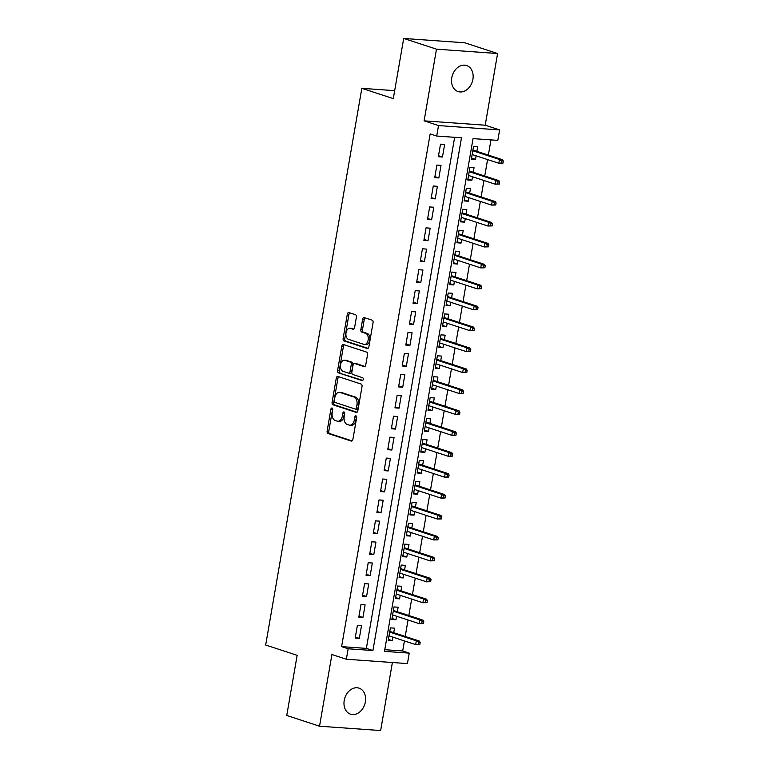 <?xml version="1.0" encoding="UTF-8"?>
<svg xmlns="http://www.w3.org/2000/svg" width="769" height="769" viewBox="0 0 769 769"><rect width="100%" height="100%" fill="white"/><g stroke="black" fill="none" stroke-linecap="round" stroke-linejoin="round"><path stroke-width="1.15" d="M332.064 408.031A1.471 0.932 -85.9 0 0 331.92 408.003A1.471 0.932 -85.9 0 0 330.91 409.175L327.142 431.005A2.096 1.327 -85.9 0 0 328.075 433.476L351.241 441.06A2.096 1.327 -85.9 0 0 351.452 441.098A2.096 1.327 -85.9 0 0 352.884 439.426L356.653 417.596A1.471 0.932 -85.9 0 0 355.999 415.866A1.471 0.932 -85.9 0 0 355.855 415.837A1.471 0.932 -85.9 0 0 354.855 417.009L354.365 419.836A6.719 4.258 -85.9 0 1 349.77 425.19A6.719 4.258 -85.9 0 1 349.107 425.055L347.184 424.43A6.719 4.258 -85.9 0 1 344.195 416.51L344.685 413.684A1.471 0.932 -85.9 0 0 344.031 411.953A1.471 0.932 -85.9 0 0 343.887 411.924A1.471 0.932 -85.9 0 0 342.887 413.097L342.397 415.914A6.719 4.258 -85.9 0 1 337.802 421.277A6.719 4.258 -85.9 0 1 337.139 421.143L335.207 420.508A6.719 4.258 -85.9 0 1 332.227 412.588L332.717 409.771A1.471 0.932 -85.9 0 0 332.064 408.031M332.689 408.858A1.471 0.932 -85.9 0 0 332.564 409.291L328.796 431.121A2.096 1.327 -85.9 0 0 329.728 433.601L352.077 440.906M356.624 416.692A1.471 0.932 -85.9 0 0 356.508 417.125L356.018 419.951L354.365 419.836M344.656 412.77A1.471 0.932 -85.9 0 0 344.531 413.213L344.051 416.039L342.397 415.914M451.768 77.804A13.698 10.468 108.1 0 0 458.074 91.569A13.698 10.468 108.1 0 0 472.906 79.303A13.698 10.468 108.1 0 0 466.591 65.538A13.698 10.468 108.1 0 0 451.768 77.804M344.224 700.415A13.698 10.468 108.1 0 0 350.529 714.18A13.698 10.468 108.1 0 0 365.362 701.924A13.698 10.468 108.1 0 0 359.046 688.149A13.698 10.468 108.1 0 0 344.224 700.415M356.393 317.184A2.096 1.327 -85.9 0 0 355.461 314.713L348.953 312.589A2.096 1.327 -85.9 0 0 348.751 312.55A2.096 1.327 -85.9 0 0 347.319 314.223L343.128 338.456A2.096 1.327 -85.9 0 0 344.06 340.936L367.226 348.511A2.096 1.327 -85.9 0 0 367.438 348.549A2.096 1.327 -85.9 0 0 368.87 346.877L373.061 322.644A2.096 1.327 -85.9 0 0 372.129 320.164L364.275 317.597A2.096 1.327 -85.9 0 0 364.064 317.559A2.096 1.327 -85.9 0 0 362.632 319.231L360.844 329.603A2.096 1.327 -85.9 0 0 361.776 332.083L365.669 333.352A5.614 3.557 -85.9 0 1 368.226 339.542A5.614 3.557 -85.9 0 1 364.314 344.454A5.614 3.557 -85.9 0 1 363.766 344.339L348.511 339.35A5.614 3.557 -85.9 0 1 345.954 333.169A5.614 3.557 -85.9 0 1 349.866 328.257A5.614 3.557 -85.9 0 1 350.414 328.363L352.952 329.199A2.096 1.327 -85.9 0 0 353.163 329.238A2.096 1.327 -85.9 0 0 354.596 327.565L356.393 317.184M436.715 136.036L438.522 125.568L499.629 129.923L497.822 140.381L473.05 138.622L384.481 651.362L409.252 653.121L407.445 663.589L346.348 659.235L348.155 648.776L372.927 650.536L461.487 137.795L436.715 136.036L430.159 133.893L341.599 646.633L348.155 648.776M346.348 659.235L331.92 654.525L319.539 726.205L286.75 715.478L297.151 655.313L265.68 645.018L361.834 88.329L393.305 98.615L403.696 38.45L436.484 49.168L424.103 120.848L438.522 125.568M337.918 376.474A2.096 1.327 -85.9 0 0 337.716 376.435A2.096 1.327 -85.9 0 0 336.284 378.108L332.093 402.35A2.096 1.327 -85.9 0 0 333.025 404.821L356.191 412.395A2.096 1.327 -85.9 0 0 356.403 412.444A2.096 1.327 -85.9 0 0 357.835 410.771L362.026 386.528A2.096 1.327 -85.9 0 0 361.094 384.048L337.918 376.474M337.61 370.408L341.801 346.165A2.096 1.327 -85.9 0 1 343.234 344.493A2.096 1.327 -85.9 0 1 343.435 344.531L366.611 352.106A2.096 1.327 -85.9 0 1 367.544 354.586L365.746 364.958A2.096 1.327 -85.9 0 1 364.314 366.63A2.096 1.327 -85.9 0 1 364.102 366.592L354.711 363.516A2.096 1.327 -85.9 0 0 354.509 363.477A2.096 1.327 -85.9 0 0 353.067 365.15L351.875 372.033A2.096 1.327 -85.9 0 0 352.808 374.503L362.593 377.704A1.471 0.932 -85.9 0 1 363.266 379.328A1.471 0.932 -85.9 0 1 362.237 380.607A1.471 0.932 -85.9 0 1 362.093 380.588L338.543 372.878A2.096 1.327 -85.9 0 1 337.61 370.408L339.264 370.523L343.445 346.281L341.801 346.165M403.696 38.45L464.803 42.795L497.591 53.522L436.484 49.168M319.539 726.205L380.645 730.55L392.392 662.513M476.107 155.828L475.502 159.356L471.541 158.068M476.886 151.339L477.664 146.802L473.541 146.514L471.368 159.068L475.502 159.356M472.493 176.755L471.878 180.292L467.927 178.994M473.271 172.266L474.05 167.729L469.926 167.44L467.754 179.994L471.878 180.292M468.879 197.681L468.263 201.218L464.313 199.921M469.657 193.192L470.436 188.665L466.312 188.367L464.14 200.92L468.263 201.218M465.264 218.607L464.649 222.145L460.698 220.847M466.033 214.128L466.821 209.591L462.688 209.293L460.525 221.847L464.649 222.145M461.65 239.534L461.035 243.071L457.084 241.783M462.419 235.054L463.207 230.517L459.074 230.219L456.911 242.783L461.035 243.071M458.036 260.47L457.42 263.998L453.47 262.71M458.805 255.981L459.593 251.444L455.459 251.155L453.297 263.709L457.42 263.998M454.421 281.396L453.806 284.934L449.855 283.636M455.19 276.907L455.979 272.37L451.845 272.082L449.682 284.636L453.806 284.934M450.807 302.323L450.192 305.86L446.241 304.562M451.576 297.834L452.364 293.297L448.231 293.008L446.068 305.562L450.192 305.86M447.193 323.249L446.578 326.787L442.617 325.489M447.962 318.76L448.75 314.233L444.617 313.935L442.444 326.489L446.578 326.787M443.569 344.176L442.963 347.713L439.003 346.425M444.347 339.696L445.136 335.159L441.002 334.861L438.83 347.425L442.963 347.713M439.955 365.112L439.349 368.639L435.389 367.351M440.733 360.623L441.521 356.085L437.388 355.787L435.216 368.351L439.349 368.639M436.34 386.038L435.735 389.575L431.774 388.278M437.119 381.549L437.897 377.012L433.774 376.723L431.601 389.277L435.735 389.575M432.726 406.964L432.12 410.502L428.16 409.204M433.505 402.475L434.283 397.938L430.159 397.65L427.987 410.204L432.12 410.502M429.112 427.891L428.506 431.428L424.546 430.131M429.89 423.402L430.669 418.874L426.545 418.576L424.373 431.13L428.506 431.428M425.497 448.817L424.892 452.355L420.931 451.067M426.276 444.338L427.055 439.801L422.931 439.503L420.758 452.066L424.892 452.355M421.883 469.753L421.277 473.281L417.317 471.993M422.662 465.264L423.44 460.727L419.316 460.429L417.144 472.993L421.277 473.281M418.269 490.68L417.654 494.217L413.703 492.919M419.047 486.191L419.826 481.654L415.702 481.365L413.53 493.919L417.654 494.217M414.654 511.606L414.039 515.143L410.088 513.846M415.433 507.117L416.212 502.58L412.088 502.292L409.915 514.846L414.039 515.143M411.04 532.533L410.425 536.07L406.474 534.772M411.809 528.043L412.597 523.516L408.464 523.218L406.301 535.772L410.425 536.07M407.426 553.459L406.811 556.996L402.86 555.699M408.195 548.979L408.983 544.442L404.85 544.144L402.687 556.708L406.811 556.996M403.812 574.395L403.196 577.923L399.246 576.635M404.581 569.906L405.369 565.369L401.235 565.071L399.073 577.634L403.196 577.923M400.197 595.321L399.582 598.849L395.631 597.561M400.966 590.832L401.754 586.295L397.621 586.007L395.458 598.561L399.582 598.849M396.583 616.248L395.968 619.785L392.017 618.487M397.352 611.759L398.14 607.222L394.007 606.933L391.844 619.487L395.968 619.785M357.364 625.505L355.191 638.068L359.325 638.357L361.497 625.803L357.364 625.505M360.978 604.578L358.806 617.132L362.939 617.43L365.112 604.876L360.978 604.578M364.593 583.652L362.42 596.206L366.553 596.504L368.726 583.95L364.593 583.652M368.207 562.725L366.044 575.279L370.168 575.577L372.34 563.014L368.207 562.725M371.821 541.799L369.658 554.353L373.782 554.641L375.954 542.087L371.821 541.799M375.435 520.863L373.273 533.426L377.396 533.715L379.569 521.161L375.435 520.863M379.05 499.937L376.887 512.5L381.011 512.788L383.183 500.235L379.05 499.937M382.664 479.01L380.501 491.564L384.625 491.862L386.797 479.308L382.664 479.01M386.288 458.084L384.116 470.638L388.239 470.936L390.412 458.372L386.288 458.084M389.902 437.157L387.73 449.711L391.854 450.009L394.026 437.446L389.902 437.157M393.517 416.221L391.344 428.785L395.477 429.073L397.64 416.519L393.517 416.221M397.131 395.295L394.958 407.858L399.092 408.147L401.255 395.593L397.131 395.295M400.745 374.368L398.573 386.922L402.706 387.22L404.869 374.666L400.745 374.368M404.359 353.442L402.187 365.996L406.32 366.294L408.483 353.73L404.359 353.442M407.974 332.516L405.801 345.07L409.935 345.368L412.097 332.804L407.974 332.516M411.588 311.589L409.416 324.143L413.549 324.431L415.721 311.878L411.588 311.589M415.202 290.653L413.03 303.217L417.163 303.505L419.336 290.951L415.202 290.653M418.817 269.727L416.644 282.281L420.778 282.579L422.95 270.025L418.817 269.727M422.431 248.8L420.268 261.354L424.392 261.652L426.564 249.098L422.431 248.8M426.045 227.874L423.882 240.428L428.006 240.726L430.179 228.162L426.045 227.874M429.66 206.948L427.497 219.501L431.62 219.79L433.793 207.236L429.66 206.948M433.274 186.011L431.111 198.575L435.235 198.863L437.407 186.309L433.274 186.011M436.888 165.085L434.725 177.649L438.849 177.937L441.022 165.383L436.888 165.085M341.599 646.633L366.371 648.392L454.642 137.305M442.463 157.011L444.636 144.457L440.512 144.159L438.34 156.713L442.463 157.011L438.513 155.713M384.769 649.699L402.696 650.978L404.436 640.923M405.215 636.444L408.051 619.997M408.829 615.508L411.665 599.07M412.444 594.581L415.279 578.144M416.058 573.655L418.894 557.217M419.672 552.728L422.508 536.281M423.286 531.802L426.122 515.355M426.901 510.876L429.736 494.429M430.515 489.94L433.36 473.502M434.129 469.013L436.975 452.576M437.744 448.087L440.589 431.649M441.358 427.16L444.203 410.713M444.972 406.234L447.818 389.787M448.587 385.298L451.432 368.86M452.21 364.371L455.046 347.934M455.825 343.445L458.66 327.008M459.439 322.519L462.275 306.072M463.053 301.592L465.889 285.145M466.668 280.656L469.503 264.219M470.282 259.73L473.118 243.292M473.896 238.803L476.732 222.366M477.511 217.877L480.346 201.43M481.125 196.951L483.961 180.504M484.739 176.014L487.584 159.577M488.353 155.088L490.978 139.891M393.738 632.685L394.526 628.158L390.392 627.86L388.22 640.414L392.353 640.712L392.969 637.174M394.68 90.665L361.834 88.329M424.103 120.848L485.21 125.203L497.591 53.522M485.21 125.203L499.629 129.923M402.696 650.978L409.252 653.121M366.371 648.392L372.927 650.536M392.353 640.712L388.393 639.414M359.325 638.357L355.365 637.068M362.939 617.43L358.979 616.132M366.553 596.504L362.593 595.206M370.168 575.577L366.217 574.28M373.782 554.641L369.831 553.353M377.396 533.715L373.446 532.427M381.011 512.788L377.06 511.5M384.625 491.862L380.674 490.564M388.239 470.936L384.289 469.638M391.854 450.009L387.903 448.712M395.477 429.073L391.517 427.785M399.092 408.147L395.131 406.859M402.706 387.22L398.746 385.923M406.32 366.294L402.36 364.996M409.935 345.368L405.974 344.07M413.549 324.431L409.589 323.143M417.163 303.505L413.203 302.217M420.778 282.579L416.817 281.281M424.392 261.652L420.441 260.355M428.006 240.726L424.055 239.428M431.62 219.79L427.67 218.502M435.235 198.863L431.284 197.575M438.849 177.937L434.898 176.639M337.802 421.277L339.446 421.393A6.719 4.258 -85.9 0 0 344.051 416.039M349.77 425.19L351.423 425.305A6.719 4.258 -85.9 0 0 356.018 419.951M338.745 376.743A2.096 1.327 -85.9 0 0 337.927 378.223L333.746 402.466A2.096 1.327 -85.9 0 0 334.678 404.936L357.027 412.251M334.284 400.678A1.471 0.932 -85.9 0 0 334.938 402.408L355.278 409.06A1.471 0.932 -85.9 0 0 355.422 409.089A1.471 0.932 -85.9 0 0 356.422 407.916L356.941 404.936A6.719 4.258 -85.9 0 0 353.951 397.015L340.052 392.469A6.719 4.258 -85.9 0 0 339.398 392.344A6.719 4.258 -85.9 0 0 334.803 397.698L334.284 400.678M355.566 409.079L356.922 409.175A1.471 0.932 -85.9 0 0 357.066 409.204A1.471 0.932 -85.9 0 0 358.075 408.031L356.422 407.916M339.398 392.344L341.052 392.459A6.719 4.258 -85.9 0 1 341.705 392.594L355.605 397.14A6.719 4.258 -85.9 0 1 358.594 405.061L358.075 408.031M344.262 344.8A2.096 1.327 -85.9 0 0 343.445 346.281M364.939 366.438L356.364 363.631A2.096 1.327 -85.9 0 0 356.153 363.593A2.096 1.327 -85.9 0 0 355.951 363.602M362.785 380.386L338.543 372.878M344.964 360.325A5.614 3.557 -85.9 0 0 344.406 360.219A5.614 3.557 -85.9 0 0 340.504 365.131A5.614 3.557 -85.9 0 0 343.061 371.321L348.434 373.08A2.096 1.327 -85.9 0 0 348.645 373.119A2.096 1.327 -85.9 0 0 350.078 371.446L351.27 364.564A2.096 1.327 -85.9 0 0 350.337 362.084L344.964 360.325L346.608 360.45A5.614 3.557 -85.9 0 0 346.06 360.334L344.406 360.219M350.087 373.196A2.096 1.327 -85.9 0 0 350.289 373.234A2.096 1.327 -85.9 0 0 351.731 371.562L350.078 371.446M346.608 360.45L351.981 362.199A2.096 1.327 -85.9 0 1 352.913 364.679L351.731 371.562M339.264 370.523A2.096 1.327 -85.9 0 0 340.196 372.994M349.866 328.257L351.51 328.373A5.614 3.557 -85.9 0 1 352.067 328.478L353.788 329.045M364.314 344.454L365.967 344.57A5.614 3.557 -85.9 0 0 369.879 339.658A5.614 3.557 -85.9 0 0 367.313 333.467L365.669 333.352M365.092 317.866A2.096 1.327 -85.9 0 0 364.285 319.346L362.487 329.718A2.096 1.327 -85.9 0 0 363.42 332.198L367.313 333.467M349.78 312.858A2.096 1.327 -85.9 0 0 348.963 314.338L344.781 338.581A2.096 1.327 -85.9 0 0 345.714 341.052L368.063 348.367M419.816 644.48L420.182 642.394L418.528 642.269L418.163 644.364L419.816 644.48L415.654 644.595L416.308 640.827L419.278 641.038L389.787 631.397M418.528 642.269L416.308 640.827L389.662 632.118M418.163 644.364L415.654 644.595L389.008 635.876M419.278 641.038L420.182 642.394M423.431 623.553L423.796 621.458L422.143 621.342L421.787 623.438L423.431 623.553L419.268 623.669L419.922 619.901L422.892 620.112L393.401 610.471M422.143 621.342L419.922 619.901L393.276 611.182M421.787 623.438L419.268 623.669L392.623 614.95M422.892 620.112L423.796 621.458M427.045 602.627L427.41 600.531L425.757 600.416L425.401 602.511L427.045 602.627L422.883 602.742L423.536 598.974L426.507 599.186L397.015 589.535M425.757 600.416L423.536 598.974L396.891 590.256M425.401 602.511L422.883 602.742L396.237 594.024M426.507 599.186L427.41 600.531M430.659 581.7L431.024 579.605L429.371 579.49L429.015 581.575L430.659 581.7L426.507 581.816L427.151 578.048L430.121 578.259L400.63 568.608M429.371 579.49L427.151 578.048L400.505 569.329M429.015 581.575L426.507 581.816L399.851 573.097M430.121 578.259L431.024 579.605M434.283 560.764L434.639 558.679L432.985 558.563L432.63 560.649L434.283 560.764L430.121 560.88L430.765 557.121L433.745 557.333L404.244 547.682M432.985 558.563L430.765 557.121L404.119 548.403M432.63 560.649L430.121 560.88L403.465 552.171M433.745 557.333L434.639 558.679M437.897 539.838L438.253 537.752L436.6 537.627L436.244 539.723L437.897 539.838L433.735 539.953L434.379 536.185L437.359 536.397L407.858 526.755M436.6 537.627L434.379 536.185L407.733 527.476M436.244 539.723L433.735 539.953L407.08 531.244M437.359 536.397L438.253 537.752M441.512 518.912L441.867 516.816L440.214 516.701L439.858 518.796L441.512 518.912L437.35 519.027L437.994 515.259L440.973 515.47L411.473 505.829M440.214 516.701L437.994 515.259L411.348 506.54M439.858 518.796L437.35 519.027L410.694 510.308M440.973 515.47L441.867 516.816M445.126 497.985L445.482 495.89L443.838 495.774L443.473 497.87L445.126 497.985L440.964 498.101L441.608 494.332L444.588 494.544L415.087 484.893M443.838 495.774L441.608 494.332L414.962 485.614M443.473 497.87L440.964 498.101L414.308 489.382M444.588 494.544L445.482 495.89M448.74 477.059L449.096 474.963L447.452 474.848L447.087 476.943L448.74 477.059L444.578 477.174L445.232 473.406L448.202 473.617L418.701 463.967M447.452 474.848L445.232 473.406L418.576 464.687M447.087 476.943L444.578 477.174L417.932 468.456M448.202 473.617L449.096 474.963M452.355 456.132L452.71 454.037L451.067 453.921L450.701 456.007L452.355 456.132L448.192 456.248L448.846 452.48L451.816 452.691L422.316 443.04M451.067 453.921L448.846 452.48L422.191 443.761M450.701 456.007L448.192 456.248L421.547 447.529M451.816 452.691L452.71 454.037M455.969 435.196L456.334 433.11L454.681 432.985L454.316 435.081L455.969 435.196L451.807 435.312L452.46 431.544L455.431 431.755L425.93 422.114M454.681 432.985L452.46 431.544L425.805 422.835M454.316 435.081L451.807 435.312L425.161 426.603M455.431 431.755L456.334 433.11M459.583 414.27L459.949 412.174L458.295 412.059L457.93 414.155L459.583 414.27L455.421 414.385L456.075 410.617L459.045 410.829L429.544 401.187M458.295 412.059L456.075 410.617L429.419 401.908M457.93 414.155L455.421 414.385L428.775 405.667M459.045 410.829L459.949 412.174M463.198 393.344L463.563 391.248L461.909 391.133L461.544 393.228L463.198 393.344L459.035 393.459L459.689 389.691L462.659 389.902L433.158 380.251M461.909 391.133L459.689 389.691L433.034 380.972M461.544 393.228L459.035 393.459L432.389 384.74M462.659 389.902L463.563 391.248M466.812 372.417L467.177 370.322L465.524 370.206L465.158 372.302L466.812 372.417L462.65 372.532L463.303 368.764L466.274 368.976L436.773 359.325M465.524 370.206L463.303 368.764L436.657 360.046M465.158 372.302L462.65 372.532L436.004 363.814M466.274 368.976L467.177 370.322M470.426 351.491L470.791 349.395L469.138 349.28L468.773 351.366L470.426 351.491L466.264 351.606L466.918 347.838L469.888 348.049L440.397 338.398M469.138 349.28L466.918 347.838L440.272 339.119M468.773 351.366L466.264 351.606L439.618 342.887M469.888 348.049L470.791 349.395M474.04 330.555L474.406 328.469L472.752 328.344L472.387 330.439L474.04 330.555L469.878 330.67L470.532 326.902L473.502 327.113L444.011 317.472M472.752 328.344L470.532 326.902L443.886 318.193M472.387 330.439L469.878 330.67L443.232 321.961M473.502 327.113L474.406 328.469M477.655 309.628L478.02 307.542L476.367 307.417L476.001 309.513L477.655 309.628L473.493 309.744L474.146 305.975L477.116 306.187L447.625 296.546M476.367 307.417L474.146 305.975L447.5 297.267M476.001 309.513L473.493 309.744L446.847 301.025M477.116 306.187L478.02 307.542M481.269 288.702L481.634 286.606L479.981 286.491L479.625 288.586L481.269 288.702L477.107 288.817L477.76 285.049L480.731 285.261L451.24 275.61M479.981 286.491L477.76 285.049L451.115 276.331M479.625 288.586L477.107 288.817L450.461 280.099M480.731 285.261L481.634 286.606M484.883 267.775L485.249 265.68L483.595 265.565L483.24 267.66L484.883 267.775L480.731 267.891L481.375 264.123L484.345 264.334L454.854 254.683M483.595 265.565L481.375 264.123L454.729 255.404M483.24 267.66L480.731 267.891L454.075 259.172M484.345 264.334L485.249 265.68M488.498 246.849L488.863 244.753L487.21 244.638L486.854 246.724L488.498 246.849L484.345 246.964L484.989 243.196L487.969 243.408L458.468 233.757M487.21 244.638L484.989 243.196L458.343 234.478M486.854 246.724L484.345 246.964L457.69 238.246M487.969 243.408L488.863 244.753M492.122 225.913L492.477 223.827L490.824 223.712L490.468 225.798L492.122 225.913L487.959 226.028L488.603 222.27L491.583 222.481L462.082 212.83M490.824 223.712L488.603 222.27L461.958 213.551M490.468 225.798L487.959 226.028L461.304 217.319M491.583 222.481L492.477 223.827M495.736 204.987L496.092 202.901L494.438 202.776L494.083 204.871L495.736 204.987L491.574 205.102L492.218 201.334L495.198 201.545L465.697 191.904M494.438 202.776L492.218 201.334L465.572 192.625M494.083 204.871L491.574 205.102L464.918 196.393M495.198 201.545L496.092 202.901M499.35 184.06L499.706 181.965L498.052 181.849L497.697 183.945L499.35 184.06L495.188 184.175L495.832 180.407L498.812 180.619L469.311 170.978M498.052 181.849L495.832 180.407L469.186 171.689M497.697 183.945L495.188 184.175L468.532 175.457M498.812 180.619L499.706 181.965M502.964 163.134L503.32 161.038L501.676 160.923L501.311 163.018L502.964 163.134L498.802 163.249L499.456 159.481L502.426 159.692L472.925 150.042M501.676 160.923L499.456 159.481L472.8 150.762M501.311 163.018L498.802 163.249L472.147 154.531M502.426 159.692L503.32 161.038M332.564 409.291L330.91 409.175M356.508 417.125L354.855 417.009M344.531 413.213L342.887 413.097M329.728 433.601L328.075 433.476M328.796 431.121L327.142 431.005M334.678 404.936L333.025 404.821M333.746 402.466L332.093 402.35M337.927 378.223L336.284 378.108M358.594 405.061L356.941 404.936M355.605 397.14L353.951 397.015M341.705 392.594L340.052 392.469M356.364 363.631L354.711 363.516M352.913 364.679L351.27 364.564M351.981 362.199L350.337 362.084M352.067 328.478L350.414 328.363M363.42 332.198L361.776 332.083M362.487 329.718L360.844 329.603M364.285 319.346L362.632 319.231M345.714 341.052L344.06 340.936M344.781 338.581L343.128 338.456M348.963 314.338L347.319 314.223M357.066 409.204L355.422 409.089M356.153 363.593L354.509 363.477M350.289 373.234L348.645 373.119"/></g></svg>
